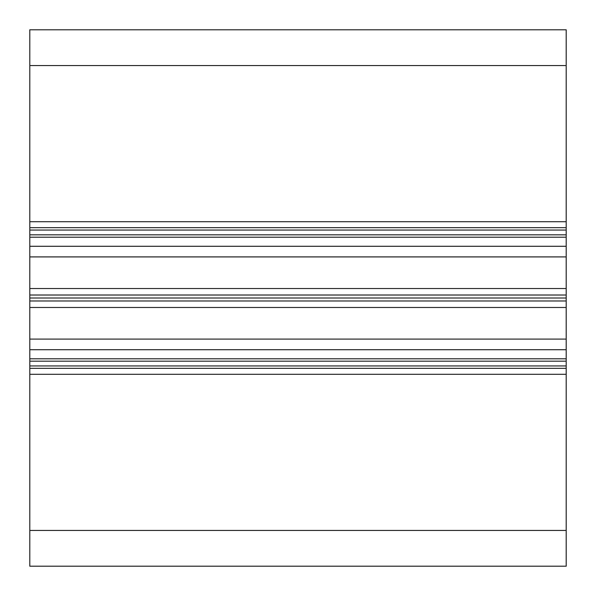 <?xml version="1.0" encoding="UTF-8"?>
<svg xmlns="http://www.w3.org/2000/svg" width="596" height="596" viewBox="0 0 596 596"><rect width="100%" height="100%" fill="white"/><g stroke="black" fill="none" stroke-linecap="round" stroke-linejoin="round"><path stroke-width="0.89" d="M29.8 237.163L29.8 288.524L566.2 288.524L566.2 256.906L29.8 256.906L29.8 246.29L566.2 246.29L566.2 256.906L29.8 256.906L29.8 298L566.2 298L566.2 300.98L29.8 300.98L29.8 298L566.2 298L566.2 307.476L29.8 307.476L29.8 361.176L29.8 358.792L566.2 358.792L29.8 358.792L29.8 349.71L566.2 349.71L566.2 358.837M566.2 530.44L29.8 530.44L29.8 566.2L566.2 566.2L566.2 530.44L29.8 530.44L29.8 374.288L566.2 374.288L566.2 368.328L566.2 566.2L566.2 530.44L29.8 530.44L29.8 374.288L566.2 374.288L566.2 530.44L566.2 358.792L566.2 361.176L566.2 358.792L29.8 358.792L29.8 361.176L566.2 361.176L29.8 361.176L29.8 365.944L566.2 365.944L566.2 361.176L29.8 361.176L29.8 365.944L566.2 365.944L566.2 368.149M29.8 566.2L566.2 566.2L29.8 566.2L29.8 530.44L29.8 566.2M29.8 65.56L29.8 29.8L566.2 29.8L29.8 29.8L29.8 65.56L566.2 65.56L566.2 29.8L29.8 29.8L29.8 221.712L566.2 221.712L566.2 29.8L566.2 65.56L29.8 65.56L29.8 221.712L566.2 221.712L566.2 65.56L29.8 65.56L29.8 227.672L566.2 227.672L566.2 221.712L566.2 230.056L29.8 230.056L29.8 227.672L566.2 227.672L566.2 65.56M566.2 227.851L566.2 230.056L29.8 230.056L29.8 227.672L566.2 227.672L566.2 234.824L29.8 234.824L29.8 227.851M566.2 230.056L566.2 234.824L29.8 234.824L29.8 230.056L566.2 230.056L566.2 234.824L29.8 234.824L29.8 237.208L566.2 237.208L566.2 234.824L566.2 288.524L566.2 256.906L29.8 256.906L29.8 246.29L566.2 246.29L566.2 256.906M29.8 230.056L29.8 237.208L566.2 237.208L566.2 234.824M29.8 295.02L566.2 295.02L566.2 288.524L29.8 288.524L29.8 295.02L566.2 295.02L566.2 300.98L29.8 300.98L29.8 295.02L566.2 295.02L566.2 288.524L29.8 288.524L29.8 307.476L29.8 300.98L566.2 300.98L566.2 307.476L29.8 307.476L29.8 339.094L566.2 339.094L566.2 307.476L566.2 349.71L29.8 349.71L29.8 339.094L566.2 339.094L566.2 349.71L29.8 349.71L29.8 358.837M29.8 361.176L29.8 374.288L29.8 368.328L566.2 368.328L29.8 368.328L29.8 365.944L29.8 368.149M566.2 237.163L566.2 246.29L29.8 246.29M566.2 288.524L566.2 298L29.8 298M29.8 221.712L29.8 227.672L29.8 221.712L566.2 221.712M29.8 234.824L29.8 237.208L566.2 237.208L566.2 246.29M29.8 256.906L29.8 288.524M566.2 295.02L566.2 298M566.2 300.98L566.2 307.476L29.8 307.476L29.8 300.98M29.8 307.476L29.8 339.094L566.2 339.094L566.2 307.476M29.8 349.71L29.8 339.094M566.2 339.094L566.2 349.71M29.8 365.944L566.2 365.944L566.2 361.176M566.2 365.944L566.2 368.328L29.8 368.328L29.8 374.288L566.2 374.288M29.8 530.44L29.8 374.288"/></g></svg>
